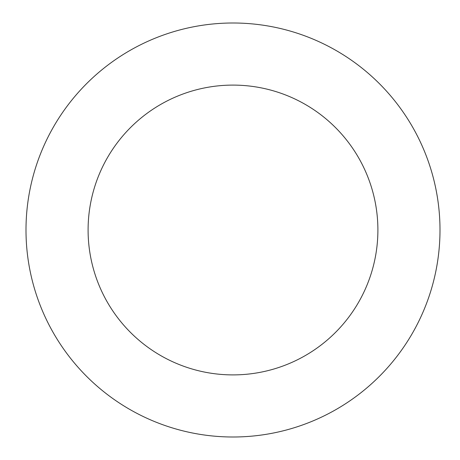 <?xml version="1.0" encoding="UTF-8"?>
<svg xmlns="http://www.w3.org/2000/svg" width="460" height="460" viewBox="0 0 460 460"><rect width="100%" height="100%" fill="white"/><g stroke="black" fill="none" stroke-linecap="round" stroke-linejoin="round"><path stroke-width="0.69" d="M232.996 23A207 207 0 0 1 439.996 230A207 207 0 0 1 232.996 437A207 207 0 0 1 25.996 230A207 207 0 0 1 232.996 23M232.996 374.9A144.9 144.9 0 0 1 88.096 230A144.9 144.9 0 0 1 232.996 85.1A144.9 144.9 0 0 1 377.896 230A144.9 144.9 0 0 1 232.996 374.9"/></g></svg>
